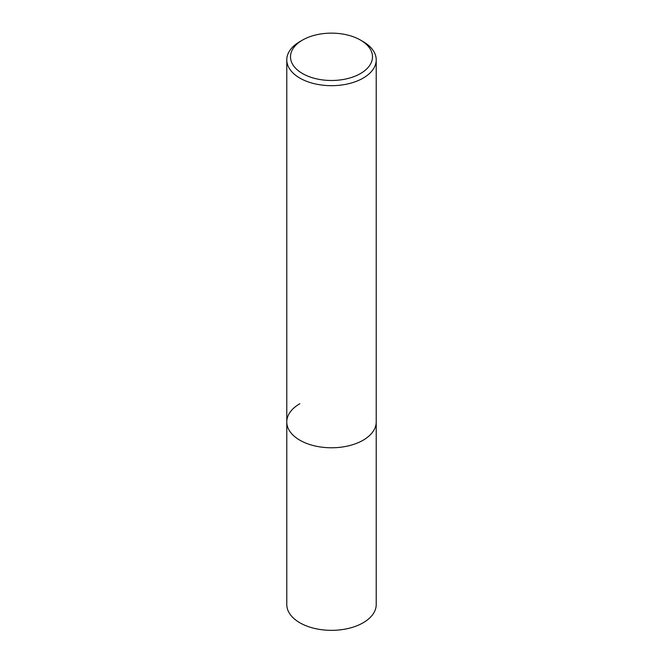 <?xml version="1.0" encoding="UTF-8"?>
<svg xmlns="http://www.w3.org/2000/svg" width="663" height="663" viewBox="0 0 663 663"><rect width="100%" height="100%" fill="white"/><g stroke="black" fill="none" stroke-linecap="round" stroke-linejoin="round"><path stroke-width="0.99" d="M286.781 59.861A44.719 25.816 180 0 1 299.875 41.603L302.51 40.078A40.99 23.669 180 0 1 360.49 40.078L363.125 41.603A44.719 25.816 180 0 1 376.219 59.861A44.719 25.816 180 0 1 363.125 78.118A44.719 25.816 180 0 1 314.386 83.712A44.719 25.816 180 0 1 286.781 59.861L286.781 604.523A44.719 25.816 0 0 0 314.386 628.383A44.719 25.816 0 0 0 363.125 622.781A44.719 25.816 0 0 0 376.219 604.523L376.219 421.958A44.719 25.816 180 0 1 363.125 440.215A44.719 25.816 180 0 1 314.386 445.809A44.719 25.816 180 0 1 286.781 421.958A44.719 25.816 180 0 1 299.875 403.701M299.875 41.603L302.51 40.078A40.99 23.669 180 0 0 302.51 73.552A40.99 23.669 180 0 0 360.49 73.552A40.99 23.669 180 0 0 360.49 40.078M286.781 421.958A44.719 25.816 0 0 0 314.386 445.809A44.719 25.816 0 0 0 363.125 440.215A44.719 25.816 0 0 0 376.219 421.958L376.219 59.861"/></g></svg>
